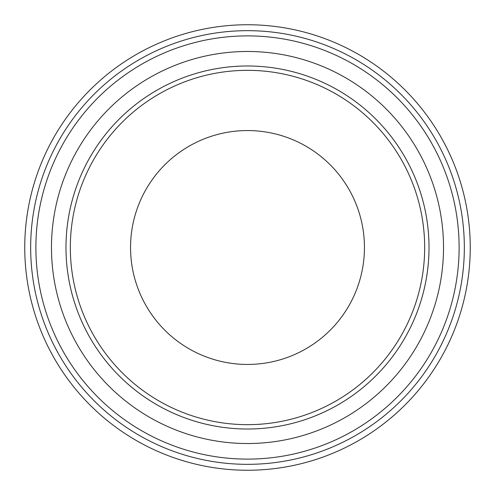 <?xml version="1.0" encoding="UTF-8"?>
<svg xmlns="http://www.w3.org/2000/svg" width="495" height="495" viewBox="0 0 495 495"><rect width="100%" height="100%" fill="white"/><g stroke="black" fill="none" stroke-linecap="round" stroke-linejoin="round"><path stroke-width="0.74" d="M470.25 247.5A222.75 222.75 0 0 0 136.125 54.592A222.75 222.75 0 0 0 136.125 440.408A222.75 222.75 0 0 0 470.25 247.5M364.444 247.5A116.944 116.944 0 0 0 189.028 146.223A116.944 116.944 0 0 0 189.028 348.777A116.944 116.944 0 0 0 364.444 247.5M459.113 247.5A211.613 211.613 0 0 0 141.694 64.239A211.613 211.613 0 0 0 141.694 430.761A211.613 211.613 0 0 0 459.113 247.5M429.01 247.5A181.51 181.51 0 0 0 156.742 90.307A181.51 181.51 0 0 0 156.742 404.693A181.51 181.51 0 0 0 429.01 247.5M443.52 247.5A196.02 196.02 0 0 0 149.49 77.74A196.02 196.02 0 0 0 149.49 417.26A196.02 196.02 0 0 0 443.52 247.5M464.335 247.5A216.835 216.835 0 0 0 139.083 59.716A216.835 216.835 0 0 0 139.083 435.284A216.835 216.835 0 0 0 464.335 247.5M424.667 247.5A177.167 177.167 0 0 0 158.92 94.069A177.167 177.167 0 0 0 158.92 400.931A177.167 177.167 0 0 0 424.667 247.5"/></g></svg>
